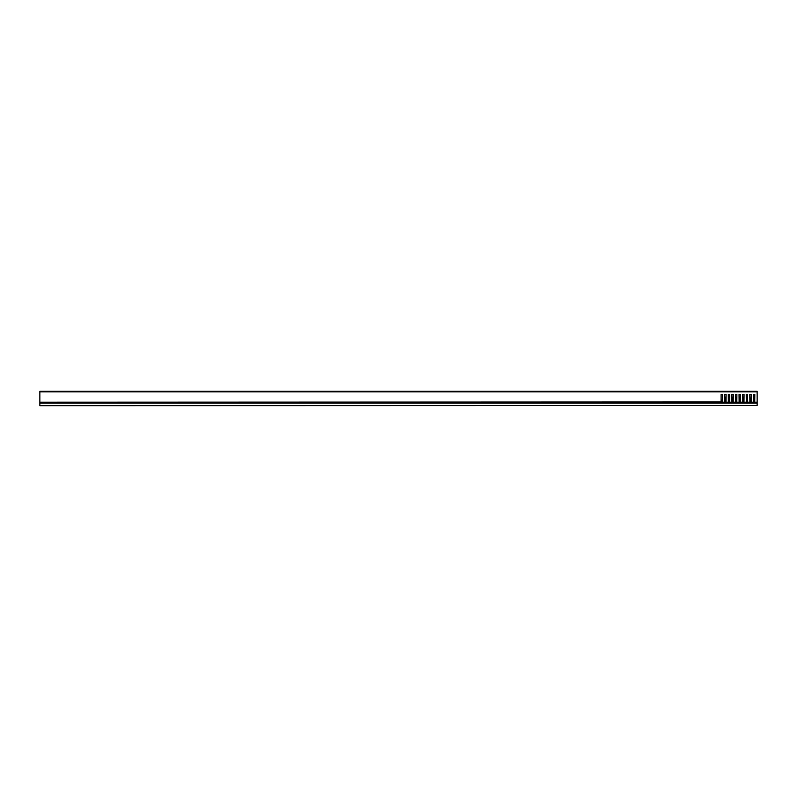 <?xml version="1.0" encoding="UTF-8"?>
<svg xmlns="http://www.w3.org/2000/svg" width="797" height="797" viewBox="0 0 797 797"><rect width="100%" height="100%" fill="white"/><g stroke="black" fill="none" stroke-linecap="round" stroke-linejoin="round"><path stroke-width="1.2" d="M757.15 405.494L39.85 405.673L757.15 405.494L757.15 403.133L39.85 403.133L39.85 405.494M39.85 403.133L757.15 403.133M757.15 391.865L39.85 391.865L39.85 391.327L757.15 391.327L757.15 402.953L39.85 402.953L39.85 402.196L721.185 401.957M39.85 391.865L39.85 402.196M750.027 402.953L749.798 394.555L749.877 401.957M753.613 402.953L750.894 402.505L751.232 394.555L749.798 394.555L751.232 394.555L751.153 401.957M753.723 402.505L753.384 394.555L753.464 401.957M757.15 402.505L754.48 402.505L754.819 394.555L753.384 394.555L754.819 394.555L754.739 401.957M724.921 402.953L722.202 402.505L722.54 394.555L721.106 394.555L721.106 401.818L721.106 394.555L722.54 394.555L722.461 401.957M725.031 402.505L724.692 394.555L724.772 401.957M728.508 402.953L725.788 402.505L726.127 394.555L724.692 394.555L726.127 394.555L726.047 401.957M728.617 402.505L728.279 394.555L728.358 401.957M732.094 402.953L729.375 402.505L729.713 394.555L728.279 394.555L729.713 394.555L729.634 401.957M732.204 402.505L731.865 394.555L731.945 401.957M735.681 402.953L732.961 402.505L733.3 394.555L731.865 394.555L733.3 394.555L733.22 401.957M735.79 402.505L735.452 394.555L735.531 401.957M739.267 402.953L736.548 402.505L736.886 394.555L735.452 394.555L736.886 394.555L736.807 401.957M739.377 402.505L739.038 394.555L739.118 401.957M742.854 402.953L740.134 402.505L740.473 394.555L739.038 394.555L740.473 394.555L740.393 401.957M742.963 402.505L742.625 394.555L742.704 401.957M746.44 402.953L743.721 402.505L744.059 394.555L742.625 394.555L744.059 394.555L743.98 401.957M746.55 402.505L746.211 394.555L746.291 401.957M750.136 402.505L747.307 402.505L747.646 394.555L746.211 394.555L747.646 394.555L747.566 401.957M721.325 402.196L721.335 402.953M751.013 402.196L753.603 402.196M754.6 402.196L757.15 402.196M722.321 402.196L724.911 402.196M725.908 402.196L728.498 402.196M729.494 402.196L732.084 402.196M733.081 402.196L735.671 402.196M736.667 402.196L739.257 402.196M740.254 402.196L742.844 402.196M743.84 402.196L746.43 402.196M747.427 402.196L750.017 402.196M721.444 402.505L39.85 402.505"/></g></svg>
